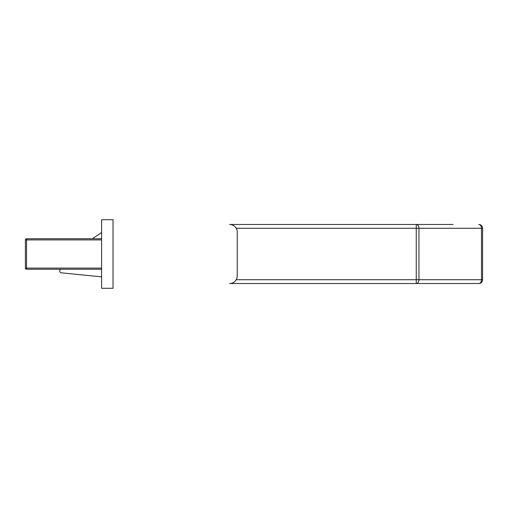 <?xml version="1.0" encoding="UTF-8"?>
<svg xmlns="http://www.w3.org/2000/svg" width="508" height="508" viewBox="0 0 508 508"><rect width="100%" height="100%" fill="white"/><g stroke="black" fill="none" stroke-linecap="round" stroke-linejoin="round"><path stroke-width="0.76" d="M236.214 279.718L416.249 279.718L416.249 283.528A3.81 2.692 -90 0 0 418.948 279.718L482.6 279.718A3.81 3.81 0 0 1 478.79 283.528A3.81 2.692 -90 0 0 481.482 279.718L481.482 228.282L482.6 228.282L482.6 279.718A3.81 3.81 0 0 1 478.79 283.528L229.616 283.528A7.62 7.62 0 0 0 237.236 275.908L237.236 232.093A7.62 7.62 0 0 0 229.616 224.472L453.072 224.472M101.6 232.531L92.361 238.76M60.617 269.24L60.23 269.627A1.905 1.905 0 0 0 61.151 272.809L101.6 276.86M428.308 224.472L416.306 224.472M478.79 224.472A3.81 3.81 0 0 1 482.6 228.282A3.81 3.81 0 0 0 478.79 224.472A3.81 2.692 -90 0 1 481.482 228.282L418.948 228.282A3.81 2.692 -90 0 0 416.249 224.472L416.249 228.282L236.214 228.282M101.6 269.24L26.543 269.24A1.143 1.143 0 0 1 25.4 268.097L25.4 239.903A1.143 1.143 0 0 1 26.543 238.76L101.6 238.76M101.6 288.29L113.03 288.29L113.03 219.71L101.6 219.71L101.6 288.29M416.249 279.718L416.249 228.282L418.948 228.282L418.948 279.718L416.249 279.718M101.6 239.903L26.543 239.903L26.543 268.097L101.6 268.097M25.4 268.097A1.143 1.143 0 0 0 26.543 269.24L26.543 268.097L25.4 268.097M25.4 239.903L26.543 239.903L26.543 238.76A1.143 1.143 0 0 0 25.4 239.903"/></g></svg>
